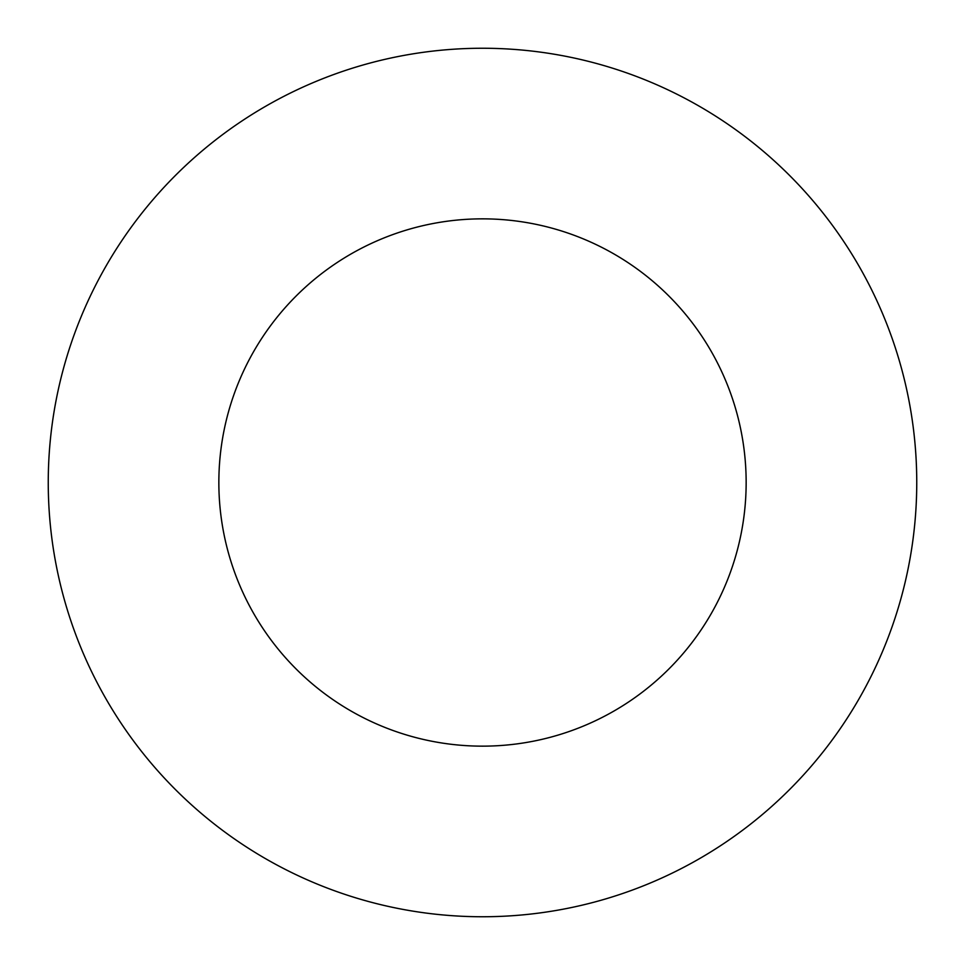 <?xml version="1.0" encoding="UTF-8"?>
<svg xmlns="http://www.w3.org/2000/svg" width="965" height="965" viewBox="0 0 965 965"><rect width="100%" height="100%" fill="white"/><g stroke="black" fill="none" stroke-linecap="round" stroke-linejoin="round"><path stroke-width="1.45" d="M746.15 482.5A263.65 263.65 0 0 0 482.5 218.85A263.65 263.65 0 0 0 218.85 482.5A263.65 263.65 0 0 0 482.5 746.15A263.65 263.65 0 0 0 746.15 482.5M916.75 482.5A434.25 434.25 0 0 0 482.5 48.25A434.25 434.25 0 0 0 48.25 482.5A434.25 434.25 0 0 0 482.5 916.75A434.25 434.25 0 0 0 916.75 482.5"/></g></svg>
